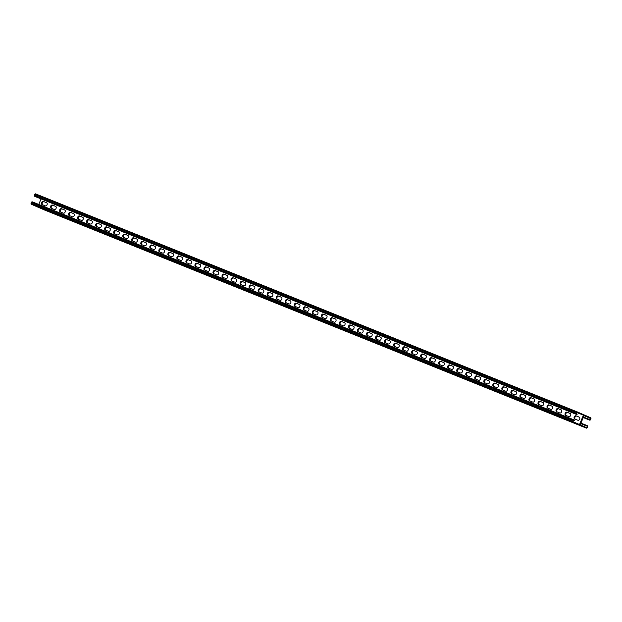 <?xml version="1.0" encoding="UTF-8"?>
<svg xmlns="http://www.w3.org/2000/svg" width="622" height="622" viewBox="0 0 622 622"><rect width="100%" height="100%" fill="white"/><g stroke="black" fill="none" stroke-linecap="round" stroke-linejoin="round"><path stroke-width="0.93" d="M583.249 417.556L589.687 420.145A0.824 0.575 -68.1 0 1 589.687 420.145A0.824 0.575 -68.1 0 0 590.527 419.617L590.9 418.738A0.824 0.575 -68.1 0 0 590.69 417.751L584.486 415.053A0.824 0.575 -68.1 0 1 584.501 415.061A0.824 0.575 -68.1 0 0 583.654 415.589L579.961 424.429L583.654 415.589A0.824 0.575 111.9 0 0 583.444 414.602L577.263 411.912A0.824 0.575 111.9 0 0 576.415 412.44L576.042 413.327A0.824 0.575 111.9 0 0 576.26 414.314L576.967 414.617L577.177 414.112L576.291 413.731L576.874 412.339L583.413 415.185L579.502 424.531L572.963 421.685L573.546 420.301L574.425 420.682L573.538 420.324M38.432 207.313A0.824 0.575 111.9 0 0 38.556 207.398L580.171 425.417A0.824 0.575 111.9 0 1 579.961 424.429A0.824 0.575 -68.1 0 1 579.121 424.958L572.932 422.268A0.824 0.575 -68.1 0 1 572.714 421.281L573.087 420.394A0.824 0.575 -68.1 0 1 573.935 419.866L574.642 420.177L574.425 420.682M576.019 415.823L579.183 417.098A1.711 1.213 113.5 0 1 579.206 417.105A1.711 1.213 113.5 0 1 579.642 419.142A1.711 1.213 113.5 0 1 577.861 420.254L574.705 418.979A1.711 1.213 113.5 0 1 574.681 418.971A1.711 1.213 113.5 0 1 574.238 416.934A1.711 1.213 113.5 0 1 576.019 415.823L576.376 415.978A1.711 1.213 -66.5 0 0 574.627 417.012A1.711 1.213 -66.5 0 0 574.93 419.072A1.711 1.213 113.5 0 1 574.627 417.012A1.711 1.213 113.5 0 1 576.376 415.978L576.726 416.134A1.711 1.213 -66.5 0 0 574.992 417.129A1.711 1.213 -66.5 0 0 575.241 419.197M566.992 412.192L570.156 413.459A1.711 1.213 113.5 0 1 570.18 413.467A1.711 1.213 113.5 0 1 570.615 415.512A1.711 1.213 113.5 0 1 568.835 416.616L565.678 415.348A1.711 1.213 113.5 0 1 565.655 415.341A1.711 1.213 113.5 0 1 565.211 413.296A1.711 1.213 113.5 0 1 566.992 412.192L567.35 412.347A1.711 1.213 -66.5 0 0 565.6 413.381A1.711 1.213 -66.5 0 0 565.903 415.442A1.711 1.213 113.5 0 1 565.6 413.381A1.711 1.213 113.5 0 1 567.35 412.347L567.699 412.495A1.711 1.213 -66.5 0 0 565.966 413.498A1.711 1.213 -66.5 0 0 566.214 415.566M323.269 314.079L326.426 315.354A1.711 1.213 113.5 0 1 326.449 315.362A1.711 1.213 113.5 0 1 326.892 317.399A1.711 1.213 113.5 0 1 325.104 318.511L321.947 317.243A1.711 1.213 113.5 0 1 321.924 317.228A1.711 1.213 113.5 0 1 321.488 315.191A1.711 1.213 113.5 0 1 323.269 314.079L323.619 314.234A1.711 1.213 -66.5 0 0 321.869 315.276A1.711 1.213 -66.5 0 0 322.18 317.337A1.711 1.213 113.5 0 1 321.869 315.276A1.711 1.213 113.5 0 1 323.619 314.234L323.976 314.39A1.711 1.213 -66.5 0 0 322.243 315.393A1.711 1.213 -66.5 0 0 322.484 317.453M314.242 310.448L317.399 311.723A1.711 1.213 113.5 0 1 317.422 311.731A1.711 1.213 113.5 0 1 317.865 313.768A1.711 1.213 113.5 0 1 316.077 314.88L312.92 313.605A1.711 1.213 113.5 0 1 312.897 313.597A1.711 1.213 113.5 0 1 312.462 311.56A1.711 1.213 113.5 0 1 314.242 310.448L314.592 310.603A1.711 1.213 -66.5 0 0 312.843 311.638A1.711 1.213 -66.5 0 0 313.154 313.698A1.711 1.213 113.5 0 1 312.843 311.638A1.711 1.213 113.5 0 1 314.592 310.603L314.95 310.759A1.711 1.213 -66.5 0 0 313.216 311.754A1.711 1.213 -66.5 0 0 313.457 313.822M332.296 317.718L335.452 318.985A1.711 1.213 113.5 0 1 335.476 319A1.711 1.213 113.5 0 1 335.919 321.038A1.711 1.213 113.5 0 1 334.131 322.142L330.974 320.874A1.711 1.213 113.5 0 1 330.951 320.866A1.711 1.213 113.5 0 1 330.515 318.822A1.711 1.213 113.5 0 1 332.296 317.718L332.646 317.873A1.711 1.213 -66.5 0 0 330.896 318.907A1.711 1.213 -66.5 0 0 331.207 320.968A1.711 1.213 113.5 0 1 330.896 318.907A1.711 1.213 113.5 0 1 332.646 317.873L333.003 318.021A1.711 1.213 -66.5 0 0 331.269 319.024A1.711 1.213 -66.5 0 0 331.51 321.092M341.322 321.349L344.479 322.624A1.711 1.213 113.5 0 1 344.502 322.631A1.711 1.213 113.5 0 1 344.946 324.668A1.711 1.213 113.5 0 1 343.157 325.78L340.001 324.505A1.711 1.213 113.5 0 1 339.977 324.497A1.711 1.213 113.5 0 1 339.542 322.46A1.711 1.213 113.5 0 1 341.322 321.349L341.672 321.504A1.711 1.213 -66.5 0 0 339.923 322.538A1.711 1.213 -66.5 0 0 340.234 324.598A1.711 1.213 113.5 0 1 339.923 322.538A1.711 1.213 113.5 0 1 341.672 321.504L342.03 321.66A1.711 1.213 -66.5 0 0 340.296 322.662A1.711 1.213 -66.5 0 0 340.537 324.723M350.349 324.979L353.506 326.255A1.711 1.213 113.5 0 1 353.529 326.262A1.711 1.213 113.5 0 1 353.972 328.299A1.711 1.213 113.5 0 1 352.184 329.411L349.028 328.144A1.711 1.213 113.5 0 1 349.004 328.128A1.711 1.213 113.5 0 1 348.569 326.091A1.711 1.213 113.5 0 1 350.349 324.979L350.699 325.135A1.711 1.213 -66.5 0 0 348.95 326.177A1.711 1.213 -66.5 0 0 349.261 328.237A1.711 1.213 113.5 0 1 348.95 326.177A1.711 1.213 113.5 0 1 350.699 325.135L351.057 325.29A1.711 1.213 -66.5 0 0 349.323 326.293A1.711 1.213 -66.5 0 0 349.564 328.354M359.376 328.618L362.533 329.885A1.711 1.213 113.5 0 1 362.556 329.901A1.711 1.213 113.5 0 1 362.999 331.938A1.711 1.213 113.5 0 1 361.211 333.042L358.054 331.775A1.711 1.213 113.5 0 1 358.031 331.767A1.711 1.213 113.5 0 1 357.596 329.722A1.711 1.213 113.5 0 1 359.376 328.618L359.726 328.774A1.711 1.213 -66.5 0 0 357.977 329.808A1.711 1.213 -66.5 0 0 358.288 331.868A1.711 1.213 113.5 0 1 357.977 329.808A1.711 1.213 113.5 0 1 359.726 328.774L360.084 328.921A1.711 1.213 -66.5 0 0 358.35 329.924A1.711 1.213 -66.5 0 0 358.591 331.993M368.403 332.249L371.559 333.524A1.711 1.213 113.5 0 1 371.583 333.532A1.711 1.213 113.5 0 1 372.026 335.569A1.711 1.213 113.5 0 1 370.238 336.681L367.081 335.406A1.711 1.213 113.5 0 1 367.058 335.398A1.711 1.213 113.5 0 1 366.622 333.361A1.711 1.213 113.5 0 1 368.403 332.249L368.753 332.405A1.711 1.213 -66.5 0 0 367.003 333.439A1.711 1.213 -66.5 0 0 367.314 335.499A1.711 1.213 113.5 0 1 367.003 333.439A1.711 1.213 113.5 0 1 368.753 332.405L369.11 332.56A1.711 1.213 -66.5 0 0 367.377 333.563A1.711 1.213 -66.5 0 0 367.618 335.623M377.43 335.888L380.586 337.155A1.711 1.213 113.5 0 1 380.61 337.163A1.711 1.213 113.5 0 1 381.053 339.208A1.711 1.213 113.5 0 1 379.264 340.312L376.108 339.044A1.711 1.213 113.5 0 1 376.085 339.029A1.711 1.213 113.5 0 1 375.649 336.992A1.711 1.213 113.5 0 1 377.43 335.888L377.779 336.035A1.711 1.213 -66.5 0 0 376.03 337.077A1.711 1.213 -66.5 0 0 376.341 339.138A1.711 1.213 113.5 0 1 376.03 337.077A1.711 1.213 113.5 0 1 377.779 336.035L378.137 336.191A1.711 1.213 -66.5 0 0 376.403 337.194A1.711 1.213 -66.5 0 0 376.644 339.254M386.456 339.519L389.613 340.786A1.711 1.213 113.5 0 1 389.636 340.802A1.711 1.213 113.5 0 1 390.08 342.839A1.711 1.213 113.5 0 1 388.291 343.943L385.135 342.675A1.711 1.213 113.5 0 1 385.111 342.668A1.711 1.213 113.5 0 1 384.676 340.631A1.711 1.213 113.5 0 1 386.456 339.519L386.806 339.674A1.711 1.213 -66.5 0 0 385.057 340.708A1.711 1.213 -66.5 0 0 385.368 342.769A1.711 1.213 113.5 0 1 385.057 340.708A1.711 1.213 113.5 0 1 386.806 339.674L387.164 339.822A1.711 1.213 -66.5 0 0 385.43 340.825A1.711 1.213 -66.5 0 0 385.671 342.893M395.483 343.15L398.64 344.425A1.711 1.213 113.5 0 1 398.663 344.433A1.711 1.213 113.5 0 1 399.106 346.47A1.711 1.213 113.5 0 1 397.318 347.581L394.161 346.306A1.711 1.213 113.5 0 1 394.138 346.298A1.711 1.213 113.5 0 1 393.703 344.261A1.711 1.213 113.5 0 1 395.483 343.15L395.833 343.305A1.711 1.213 -66.5 0 0 394.084 344.339A1.711 1.213 -66.5 0 0 394.395 346.4A1.711 1.213 113.5 0 1 394.084 344.339A1.711 1.213 113.5 0 1 395.833 343.305L396.191 343.461A1.711 1.213 -66.5 0 0 394.457 344.464A1.711 1.213 -66.5 0 0 394.698 346.524M404.51 346.788L407.667 348.056A1.711 1.213 113.5 0 1 407.69 348.063A1.711 1.213 113.5 0 1 408.133 350.108A1.711 1.213 113.5 0 1 406.353 351.212L403.188 349.945A1.711 1.213 113.5 0 1 403.165 349.929A1.711 1.213 113.5 0 1 402.729 347.892A1.711 1.213 113.5 0 1 404.51 346.788L404.86 346.936A1.711 1.213 -66.5 0 0 403.11 347.978A1.711 1.213 -66.5 0 0 403.421 350.038A1.711 1.213 113.5 0 1 403.11 347.978A1.711 1.213 113.5 0 1 404.86 346.936L405.217 347.092A1.711 1.213 -66.5 0 0 403.484 348.095A1.711 1.213 -66.5 0 0 403.725 350.155M413.537 350.419L416.693 351.687A1.711 1.213 113.5 0 1 416.717 351.702A1.711 1.213 113.5 0 1 417.16 353.739A1.711 1.213 113.5 0 1 415.379 354.851L412.215 353.576A1.711 1.213 113.5 0 1 412.192 353.568A1.711 1.213 113.5 0 1 411.756 351.531A1.711 1.213 113.5 0 1 413.537 350.419L413.887 350.575A1.711 1.213 -66.5 0 0 412.137 351.609A1.711 1.213 -66.5 0 0 412.448 353.669A1.711 1.213 113.5 0 1 412.137 351.609A1.711 1.213 113.5 0 1 413.887 350.575L414.244 350.722A1.711 1.213 -66.5 0 0 412.51 351.725A1.711 1.213 -66.5 0 0 412.751 353.794M422.563 354.05L425.72 355.325A1.711 1.213 113.5 0 1 425.743 355.333A1.711 1.213 113.5 0 1 426.187 357.37A1.711 1.213 113.5 0 1 424.406 358.482L421.242 357.207A1.711 1.213 113.5 0 1 421.218 357.199A1.711 1.213 113.5 0 1 420.783 355.162A1.711 1.213 113.5 0 1 422.563 354.05L422.921 354.206A1.711 1.213 -66.5 0 0 421.164 355.24A1.711 1.213 -66.5 0 0 421.475 357.3A1.711 1.213 113.5 0 1 421.164 355.24A1.711 1.213 113.5 0 1 422.921 354.206L423.271 354.361A1.711 1.213 -66.5 0 0 421.537 355.364A1.711 1.213 -66.5 0 0 421.778 357.425M431.59 357.689L434.747 358.956A1.711 1.213 113.5 0 1 434.77 358.964A1.711 1.213 113.5 0 1 435.213 361.009A1.711 1.213 113.5 0 1 433.433 362.113L430.268 360.846A1.711 1.213 113.5 0 1 430.245 360.83A1.711 1.213 113.5 0 1 429.81 358.793A1.711 1.213 113.5 0 1 431.59 357.689L431.948 357.837A1.711 1.213 -66.5 0 0 430.191 358.878A1.711 1.213 -66.5 0 0 430.502 360.939A1.711 1.213 113.5 0 1 430.191 358.878A1.711 1.213 113.5 0 1 431.948 357.837L432.298 357.992A1.711 1.213 -66.5 0 0 430.564 358.995A1.711 1.213 -66.5 0 0 430.805 361.063M440.617 361.32L443.774 362.595A1.711 1.213 113.5 0 1 443.797 362.603A1.711 1.213 113.5 0 1 444.24 364.64A1.711 1.213 113.5 0 1 442.46 365.752L439.295 364.476A1.711 1.213 113.5 0 1 439.272 364.469A1.711 1.213 113.5 0 1 438.837 362.432A1.711 1.213 113.5 0 1 440.617 361.32L440.975 361.475A1.711 1.213 -66.5 0 0 439.218 362.509A1.711 1.213 -66.5 0 0 439.529 364.57A1.711 1.213 113.5 0 1 439.218 362.509A1.711 1.213 113.5 0 1 440.975 361.475L441.325 361.623A1.711 1.213 -66.5 0 0 439.591 362.626A1.711 1.213 -66.5 0 0 439.832 364.694M449.644 364.951L452.8 366.226A1.711 1.213 113.5 0 1 452.824 366.234A1.711 1.213 113.5 0 1 453.267 368.271A1.711 1.213 113.5 0 1 451.486 369.382L448.322 368.107A1.711 1.213 113.5 0 1 448.299 368.1A1.711 1.213 113.5 0 1 447.863 366.063A1.711 1.213 113.5 0 1 449.644 364.951L450.001 365.106A1.711 1.213 -66.5 0 0 448.244 366.14A1.711 1.213 -66.5 0 0 448.555 368.201A1.711 1.213 113.5 0 1 448.244 366.14A1.711 1.213 113.5 0 1 450.001 365.106L450.351 365.262A1.711 1.213 -66.5 0 0 448.618 366.265A1.711 1.213 -66.5 0 0 448.866 368.325M458.671 368.589L461.827 369.857A1.711 1.213 113.5 0 1 461.851 369.865A1.711 1.213 113.5 0 1 462.294 371.909A1.711 1.213 113.5 0 1 460.513 373.013L457.349 371.746A1.711 1.213 113.5 0 1 457.326 371.738A1.711 1.213 113.5 0 1 456.89 369.693A1.711 1.213 113.5 0 1 458.671 368.589L459.028 368.737A1.711 1.213 -66.5 0 0 457.271 369.779A1.711 1.213 -66.5 0 0 457.582 371.839A1.711 1.213 113.5 0 1 457.271 369.779A1.711 1.213 113.5 0 1 459.028 368.737L459.378 368.893A1.711 1.213 -66.5 0 0 457.644 369.896A1.711 1.213 -66.5 0 0 457.893 371.964M467.697 372.22L470.862 373.495A1.711 1.213 113.5 0 1 470.877 373.503A1.711 1.213 113.5 0 1 471.321 375.54A1.711 1.213 113.5 0 1 469.54 376.652L466.376 375.377A1.711 1.213 113.5 0 1 466.36 375.369A1.711 1.213 113.5 0 1 465.917 373.332A1.711 1.213 113.5 0 1 467.697 372.22L468.055 372.376A1.711 1.213 -66.5 0 0 466.298 373.41A1.711 1.213 -66.5 0 0 466.609 375.47A1.711 1.213 113.5 0 1 466.298 373.41A1.711 1.213 113.5 0 1 468.055 372.376L468.405 372.524A1.711 1.213 -66.5 0 0 466.671 373.527A1.711 1.213 -66.5 0 0 466.92 375.595M476.724 375.851L479.889 377.126A1.711 1.213 113.5 0 1 479.904 377.134A1.711 1.213 113.5 0 1 480.347 379.171A1.711 1.213 113.5 0 1 478.567 380.283L475.402 379.008A1.711 1.213 113.5 0 1 475.387 379A1.711 1.213 113.5 0 1 474.944 376.963A1.711 1.213 113.5 0 1 476.724 375.851L477.082 376.007A1.711 1.213 -66.5 0 0 475.325 377.049A1.711 1.213 -66.5 0 0 475.636 379.101A1.711 1.213 113.5 0 1 475.325 377.049A1.711 1.213 113.5 0 1 477.082 376.007L477.432 376.162A1.711 1.213 -66.5 0 0 475.698 377.165A1.711 1.213 -66.5 0 0 475.947 379.226M485.751 379.49L488.915 380.757A1.711 1.213 113.5 0 1 488.931 380.765A1.711 1.213 113.5 0 1 489.374 382.81A1.711 1.213 113.5 0 1 487.594 383.914L484.429 382.647A1.711 1.213 113.5 0 1 484.414 382.639A1.711 1.213 113.5 0 1 483.97 380.594A1.711 1.213 113.5 0 1 485.751 379.49L486.109 379.638A1.711 1.213 -66.5 0 0 484.359 380.68A1.711 1.213 -66.5 0 0 484.662 382.74A1.711 1.213 113.5 0 1 484.359 380.68A1.711 1.213 113.5 0 1 486.109 379.638L486.458 379.793A1.711 1.213 -66.5 0 0 484.725 380.796A1.711 1.213 -66.5 0 0 484.973 382.864M494.778 383.121L497.942 384.396A1.711 1.213 113.5 0 1 497.958 384.404A1.711 1.213 113.5 0 1 498.401 386.441A1.711 1.213 113.5 0 1 496.62 387.553L493.456 386.278A1.711 1.213 113.5 0 1 493.44 386.27A1.711 1.213 113.5 0 1 492.997 384.233A1.711 1.213 113.5 0 1 494.778 383.121L495.135 383.276A1.711 1.213 -66.5 0 0 493.386 384.31A1.711 1.213 -66.5 0 0 493.689 386.371A1.711 1.213 113.5 0 1 493.386 384.31A1.711 1.213 113.5 0 1 495.135 383.276L495.485 383.424A1.711 1.213 -66.5 0 0 493.751 384.427A1.711 1.213 -66.5 0 0 494 386.495M503.804 386.752L506.969 388.027A1.711 1.213 113.5 0 1 506.984 388.035A1.711 1.213 113.5 0 1 507.428 390.072A1.711 1.213 113.5 0 1 505.647 391.184L502.483 389.908A1.711 1.213 113.5 0 1 502.467 389.901A1.711 1.213 113.5 0 1 502.024 387.864A1.711 1.213 113.5 0 1 503.804 386.752L504.162 386.907A1.711 1.213 -66.5 0 0 502.413 387.949A1.711 1.213 -66.5 0 0 502.716 390.002A1.711 1.213 113.5 0 1 502.413 387.949A1.711 1.213 113.5 0 1 504.162 386.907L504.512 387.063A1.711 1.213 -66.5 0 0 502.778 388.066A1.711 1.213 -66.5 0 0 503.027 390.126M512.831 390.391L515.996 391.658A1.711 1.213 113.5 0 1 516.011 391.666A1.711 1.213 113.5 0 1 516.454 393.71A1.711 1.213 113.5 0 1 514.674 394.815L511.509 393.547A1.711 1.213 113.5 0 1 511.494 393.539A1.711 1.213 113.5 0 1 511.051 391.495A1.711 1.213 113.5 0 1 512.831 390.391L513.189 390.538A1.711 1.213 -66.5 0 0 511.439 391.58A1.711 1.213 -66.5 0 0 511.743 393.64A1.711 1.213 113.5 0 1 511.439 391.58A1.711 1.213 113.5 0 1 513.189 390.538L513.539 390.694A1.711 1.213 -66.5 0 0 511.805 391.697A1.711 1.213 -66.5 0 0 512.054 393.765M521.858 394.021L525.022 395.297A1.711 1.213 113.5 0 1 525.038 395.304A1.711 1.213 113.5 0 1 525.481 397.341A1.711 1.213 113.5 0 1 523.701 398.453L520.536 397.178A1.711 1.213 113.5 0 1 520.521 397.17A1.711 1.213 113.5 0 1 520.078 395.133A1.711 1.213 113.5 0 1 521.858 394.021L522.216 394.177A1.711 1.213 -66.5 0 0 520.466 395.211A1.711 1.213 -66.5 0 0 520.769 397.271A1.711 1.213 113.5 0 1 520.466 395.211A1.711 1.213 113.5 0 1 522.216 394.177L522.566 394.332A1.711 1.213 -66.5 0 0 520.832 395.328A1.711 1.213 -66.5 0 0 521.081 397.396M530.885 397.652L534.049 398.927A1.711 1.213 113.5 0 1 534.065 398.935A1.711 1.213 113.5 0 1 534.508 400.972A1.711 1.213 113.5 0 1 532.727 402.084L529.563 400.809A1.711 1.213 113.5 0 1 529.547 400.801A1.711 1.213 113.5 0 1 529.104 398.764A1.711 1.213 113.5 0 1 530.885 397.652L531.242 397.808A1.711 1.213 -66.5 0 0 529.493 398.85A1.711 1.213 -66.5 0 0 529.796 400.902A1.711 1.213 113.5 0 1 529.493 398.85A1.711 1.213 113.5 0 1 531.242 397.808L531.592 397.963A1.711 1.213 -66.5 0 0 529.858 398.966A1.711 1.213 -66.5 0 0 530.107 401.027M539.912 401.291L543.076 402.558A1.711 1.213 113.5 0 1 543.092 402.566A1.711 1.213 113.5 0 1 543.535 404.611A1.711 1.213 113.5 0 1 541.754 405.715L538.59 404.448A1.711 1.213 113.5 0 1 538.574 404.44A1.711 1.213 113.5 0 1 538.131 402.395A1.711 1.213 113.5 0 1 539.912 401.291L540.269 401.439A1.711 1.213 -66.5 0 0 538.52 402.481A1.711 1.213 -66.5 0 0 538.823 404.541A1.711 1.213 113.5 0 1 538.52 402.481A1.711 1.213 113.5 0 1 540.269 401.439L540.619 401.594A1.711 1.213 -66.5 0 0 538.885 402.597A1.711 1.213 -66.5 0 0 539.134 404.665M548.938 404.922L552.103 406.197A1.711 1.213 113.5 0 1 552.118 406.205A1.711 1.213 113.5 0 1 552.561 408.242A1.711 1.213 113.5 0 1 550.781 409.354L547.617 408.079A1.711 1.213 113.5 0 1 547.601 408.071A1.711 1.213 113.5 0 1 547.158 406.034A1.711 1.213 113.5 0 1 548.938 404.922L549.296 405.077A1.711 1.213 -66.5 0 0 547.547 406.112A1.711 1.213 -66.5 0 0 547.85 408.172A1.711 1.213 113.5 0 1 547.547 406.112A1.711 1.213 113.5 0 1 549.296 405.077L549.646 405.233A1.711 1.213 -66.5 0 0 547.912 406.228A1.711 1.213 -66.5 0 0 548.161 408.296M557.965 408.553L561.13 409.828A1.711 1.213 113.5 0 1 561.153 409.836A1.711 1.213 113.5 0 1 561.588 411.873A1.711 1.213 113.5 0 1 559.808 412.985L556.651 411.71A1.711 1.213 113.5 0 1 556.628 411.702A1.711 1.213 113.5 0 1 556.185 409.665A1.711 1.213 113.5 0 1 557.965 408.553L558.323 408.708A1.711 1.213 -66.5 0 0 556.573 409.75A1.711 1.213 -66.5 0 0 556.877 411.803A1.711 1.213 113.5 0 1 556.573 409.75A1.711 1.213 113.5 0 1 558.323 408.708L558.673 408.864A1.711 1.213 -66.5 0 0 556.939 409.867A1.711 1.213 -66.5 0 0 557.188 411.927M583.413 415.185L576.796 412.518M41.068 198.9L38.751 204.444M46.596 202.71L43.431 201.442A1.711 1.213 -66.5 0 0 41.651 202.547A1.711 1.213 -66.5 0 0 42.094 204.591L45.274 205.866A1.711 1.213 -66.5 0 0 47.054 204.762A1.711 1.213 -66.5 0 0 46.611 202.725A1.711 1.213 -66.5 0 0 46.596 202.71L46.634 202.733M55.622 206.348L52.458 205.073A1.711 1.213 -66.5 0 0 50.677 206.185A1.711 1.213 -66.5 0 0 51.121 208.222L54.301 209.505A1.711 1.213 -66.5 0 0 56.081 208.393A1.711 1.213 -66.5 0 0 55.638 206.356A1.711 1.213 -66.5 0 0 55.622 206.348L55.661 206.364M299.345 304.453L296.189 303.178A1.711 1.213 -66.5 0 0 294.408 304.29A1.711 1.213 -66.5 0 0 294.844 306.327A1.711 1.213 -66.5 0 0 294.867 306.335L298.024 307.61A1.711 1.213 -66.5 0 0 299.812 306.498A1.711 1.213 -66.5 0 0 299.369 304.461A1.711 1.213 -66.5 0 0 299.345 304.453L299.392 304.469M308.372 308.084L305.215 306.817A1.711 1.213 -66.5 0 0 303.435 307.921A1.711 1.213 -66.5 0 0 303.87 309.966A1.711 1.213 -66.5 0 0 303.894 309.974L307.05 311.241A1.711 1.213 -66.5 0 0 308.839 310.137A1.711 1.213 -66.5 0 0 308.395 308.1A1.711 1.213 -66.5 0 0 308.372 308.084L308.419 308.108M290.318 300.823L287.162 299.547A1.711 1.213 -66.5 0 0 285.381 300.659A1.711 1.213 -66.5 0 0 285.817 302.696A1.711 1.213 -66.5 0 0 285.84 302.704L288.997 303.979A1.711 1.213 -66.5 0 0 290.777 302.867A1.711 1.213 -66.5 0 0 290.342 300.83A1.711 1.213 -66.5 0 0 290.318 300.823L290.365 300.838M281.292 297.184L278.135 295.916A1.711 1.213 -66.5 0 0 276.355 297.021A1.711 1.213 -66.5 0 0 276.79 299.065A1.711 1.213 -66.5 0 0 276.813 299.073L279.97 300.34A1.711 1.213 -66.5 0 0 281.75 299.236A1.711 1.213 -66.5 0 0 281.315 297.192A1.711 1.213 -66.5 0 0 281.292 297.184L281.338 297.207M272.265 293.553L269.108 292.278A1.711 1.213 -66.5 0 0 267.32 293.39A1.711 1.213 -66.5 0 0 267.763 295.427A1.711 1.213 -66.5 0 0 267.787 295.434L270.943 296.71A1.711 1.213 -66.5 0 0 272.724 295.598A1.711 1.213 -66.5 0 0 272.288 293.561A1.711 1.213 -66.5 0 0 272.265 293.553L272.312 293.568M263.238 289.922L260.082 288.647A1.711 1.213 -66.5 0 0 258.293 289.759A1.711 1.213 -66.5 0 0 258.736 291.796L261.916 293.079A1.711 1.213 -66.5 0 0 263.697 291.967A1.711 1.213 -66.5 0 0 263.262 289.93A1.711 1.213 -66.5 0 0 263.238 289.922L263.285 289.938M254.211 286.283L251.055 285.016A1.711 1.213 -66.5 0 0 249.267 286.12A1.711 1.213 -66.5 0 0 249.71 288.165A1.711 1.213 -66.5 0 0 249.733 288.173L252.89 289.44A1.711 1.213 -66.5 0 0 254.67 288.336A1.711 1.213 -66.5 0 0 254.235 286.291A1.711 1.213 -66.5 0 0 254.211 286.283L254.258 286.307M245.185 282.652L242.028 281.377A1.711 1.213 -66.5 0 0 240.24 282.489A1.711 1.213 -66.5 0 0 240.683 284.526A1.711 1.213 -66.5 0 0 240.706 284.534L243.863 285.809A1.711 1.213 -66.5 0 0 245.643 284.697A1.711 1.213 -66.5 0 0 245.208 282.66A1.711 1.213 -66.5 0 0 245.185 282.652L245.231 282.668M236.158 279.021L233.001 277.746A1.711 1.213 -66.5 0 0 231.213 278.858A1.711 1.213 -66.5 0 0 231.656 280.895A1.711 1.213 -66.5 0 0 231.679 280.903L234.836 282.178A1.711 1.213 -66.5 0 0 236.617 281.066A1.711 1.213 -66.5 0 0 236.181 279.029A1.711 1.213 -66.5 0 0 236.158 279.021L236.204 279.037M227.131 275.383L223.974 274.115A1.711 1.213 -66.5 0 0 222.186 275.219A1.711 1.213 -66.5 0 0 222.629 277.264L225.809 278.539A1.711 1.213 -66.5 0 0 227.59 277.435A1.711 1.213 -66.5 0 0 227.154 275.39A1.711 1.213 -66.5 0 0 227.131 275.383L227.178 275.406M218.104 271.752L214.948 270.477A1.711 1.213 -66.5 0 0 213.159 271.589A1.711 1.213 -66.5 0 0 213.603 273.626L216.783 274.908A1.711 1.213 -66.5 0 0 218.563 273.797A1.711 1.213 -66.5 0 0 218.128 271.76A1.711 1.213 -66.5 0 0 218.104 271.752L218.151 271.767M209.078 268.121L205.921 266.846A1.711 1.213 -66.5 0 0 204.133 267.958A1.711 1.213 -66.5 0 0 204.576 269.995A1.711 1.213 -66.5 0 0 204.599 270.002L207.756 271.278A1.711 1.213 -66.5 0 0 209.536 270.166A1.711 1.213 -66.5 0 0 209.101 268.129A1.711 1.213 -66.5 0 0 209.078 268.121L209.116 268.136M200.051 264.482L196.894 263.215A1.711 1.213 -66.5 0 0 195.106 264.319A1.711 1.213 -66.5 0 0 195.549 266.364A1.711 1.213 -66.5 0 0 195.572 266.372L198.729 267.639A1.711 1.213 -66.5 0 0 200.509 266.535A1.711 1.213 -66.5 0 0 200.074 264.49A1.711 1.213 -66.5 0 0 200.051 264.482L200.09 264.505M191.024 260.851L187.867 259.576A1.711 1.213 -66.5 0 0 186.079 260.688A1.711 1.213 -66.5 0 0 186.522 262.725A1.711 1.213 -66.5 0 0 186.546 262.733L189.702 264.008A1.711 1.213 -66.5 0 0 191.483 262.896A1.711 1.213 -66.5 0 0 191.047 260.859A1.711 1.213 -66.5 0 0 191.024 260.851L191.063 260.867M181.997 257.22L178.841 255.945A1.711 1.213 -66.5 0 0 177.052 257.057A1.711 1.213 -66.5 0 0 177.495 259.094L180.675 260.377A1.711 1.213 -66.5 0 0 182.456 259.265A1.711 1.213 -66.5 0 0 182.021 257.228A1.711 1.213 -66.5 0 0 181.997 257.22L182.036 257.236M172.97 253.582L169.806 252.314A1.711 1.213 -66.5 0 0 168.026 253.418A1.711 1.213 -66.5 0 0 168.469 255.455A1.711 1.213 -66.5 0 0 168.492 255.471L171.649 256.738A1.711 1.213 -66.5 0 0 173.429 255.634A1.711 1.213 -66.5 0 0 172.994 253.589A1.711 1.213 -66.5 0 0 172.97 253.582L173.009 253.605M163.944 249.951L160.779 248.676A1.711 1.213 -66.5 0 0 158.999 249.787A1.711 1.213 -66.5 0 0 159.442 251.824A1.711 1.213 -66.5 0 0 159.465 251.832L162.622 253.107A1.711 1.213 -66.5 0 0 164.402 251.996A1.711 1.213 -66.5 0 0 163.967 249.958A1.711 1.213 -66.5 0 0 163.944 249.951L163.983 249.966M154.917 246.312L151.752 245.045A1.711 1.213 -66.5 0 0 149.972 246.156A1.711 1.213 -66.5 0 0 150.415 248.194A1.711 1.213 -66.5 0 0 150.438 248.201L153.595 249.476A1.711 1.213 -66.5 0 0 155.376 248.365A1.711 1.213 -66.5 0 0 154.94 246.328A1.711 1.213 -66.5 0 0 154.917 246.312L154.956 246.335M145.89 242.681L142.726 241.414A1.711 1.213 -66.5 0 0 140.945 242.518A1.711 1.213 -66.5 0 0 141.388 244.555A1.711 1.213 -66.5 0 0 141.412 244.57L144.568 245.838A1.711 1.213 -66.5 0 0 146.349 244.734A1.711 1.213 -66.5 0 0 145.913 242.689A1.711 1.213 -66.5 0 0 145.89 242.681L145.929 242.704M136.863 239.05L133.699 237.775A1.711 1.213 -66.5 0 0 131.918 238.887A1.711 1.213 -66.5 0 0 132.362 240.924A1.711 1.213 -66.5 0 0 132.385 240.932L135.542 242.207A1.711 1.213 -66.5 0 0 137.322 241.095A1.711 1.213 -66.5 0 0 136.887 239.058A1.711 1.213 -66.5 0 0 136.863 239.05L136.902 239.066M127.837 235.411L124.672 234.144A1.711 1.213 -66.5 0 0 122.892 235.256A1.711 1.213 -66.5 0 0 123.335 237.293L126.515 238.576A1.711 1.213 -66.5 0 0 128.295 237.464A1.711 1.213 -66.5 0 0 127.86 235.427A1.711 1.213 -66.5 0 0 127.837 235.411L127.875 235.435M118.81 231.781L115.645 230.513A1.711 1.213 -66.5 0 0 113.865 231.617A1.711 1.213 -66.5 0 0 114.308 233.654A1.711 1.213 -66.5 0 0 114.331 233.67L117.488 234.937A1.711 1.213 -66.5 0 0 119.269 233.833A1.711 1.213 -66.5 0 0 118.833 231.788A1.711 1.213 -66.5 0 0 118.81 231.781L118.849 231.804M109.783 228.15L106.619 226.875A1.711 1.213 -66.5 0 0 104.838 227.986A1.711 1.213 -66.5 0 0 105.281 230.023A1.711 1.213 -66.5 0 0 105.297 230.031L108.461 231.306A1.711 1.213 -66.5 0 0 110.242 230.194A1.711 1.213 -66.5 0 0 109.806 228.157A1.711 1.213 -66.5 0 0 109.783 228.15L109.822 228.165M100.756 224.511L97.592 223.244A1.711 1.213 -66.5 0 0 95.811 224.348A1.711 1.213 -66.5 0 0 96.254 226.392L99.434 227.668A1.711 1.213 -66.5 0 0 101.215 226.563A1.711 1.213 -66.5 0 0 100.772 224.526A1.711 1.213 -66.5 0 0 100.756 224.511L100.795 224.534M91.729 220.88L88.565 219.613A1.711 1.213 -66.5 0 0 86.785 220.717A1.711 1.213 -66.5 0 0 87.228 222.754L90.408 224.037A1.711 1.213 -66.5 0 0 92.188 222.925A1.711 1.213 -66.5 0 0 91.745 220.888A1.711 1.213 -66.5 0 0 91.729 220.88L91.768 220.896M82.703 217.249L79.538 215.974A1.711 1.213 -66.5 0 0 77.758 217.086A1.711 1.213 -66.5 0 0 78.201 219.123L81.381 220.406A1.711 1.213 -66.5 0 0 83.161 219.294A1.711 1.213 -66.5 0 0 82.718 217.257A1.711 1.213 -66.5 0 0 82.703 217.249L82.742 217.265M73.676 213.61L70.511 212.343A1.711 1.213 -66.5 0 0 68.731 213.447A1.711 1.213 -66.5 0 0 69.174 215.492A1.711 1.213 -66.5 0 0 69.19 215.5L72.354 216.767A1.711 1.213 -66.5 0 0 74.135 215.663A1.711 1.213 -66.5 0 0 73.691 213.626A1.711 1.213 -66.5 0 0 73.676 213.61L73.715 213.634M64.649 209.979L61.485 208.704A1.711 1.213 -66.5 0 0 59.704 209.816A1.711 1.213 -66.5 0 0 60.147 211.853A1.711 1.213 -66.5 0 0 60.163 211.869L63.327 213.136A1.711 1.213 -66.5 0 0 65.108 212.024A1.711 1.213 -66.5 0 0 64.665 209.987A1.711 1.213 -66.5 0 0 64.649 209.979L64.688 209.995M42.654 204.817A1.711 1.213 113.5 0 1 42.405 202.749A1.711 1.213 113.5 0 1 44.139 201.746L43.789 201.598A1.711 1.213 -66.5 0 0 42.039 202.632A1.711 1.213 -66.5 0 0 42.343 204.692A1.711 1.213 113.5 0 1 42.039 202.632A1.711 1.213 113.5 0 1 43.789 201.598L43.431 201.442M51.68 208.448A1.711 1.213 113.5 0 1 51.432 206.38A1.711 1.213 113.5 0 1 53.165 205.384L52.816 205.229A1.711 1.213 -66.5 0 0 51.066 206.263A1.711 1.213 -66.5 0 0 51.369 208.323A1.711 1.213 113.5 0 1 51.066 206.263A1.711 1.213 113.5 0 1 52.816 205.229L52.458 205.073M295.403 306.553A1.711 1.213 113.5 0 1 295.162 304.492A1.711 1.213 113.5 0 1 296.896 303.489L296.538 303.334A1.711 1.213 -66.5 0 0 294.789 304.376A1.711 1.213 -66.5 0 0 295.1 306.436A1.711 1.213 113.5 0 1 294.789 304.376A1.711 1.213 113.5 0 1 296.538 303.334L296.189 303.178M304.43 310.191A1.711 1.213 113.5 0 1 304.189 308.123A1.711 1.213 113.5 0 1 305.923 307.12L305.565 306.973A1.711 1.213 -66.5 0 0 303.816 308.007A1.711 1.213 -66.5 0 0 304.127 310.067A1.711 1.213 113.5 0 1 303.816 308.007A1.711 1.213 113.5 0 1 305.565 306.973L305.215 306.817M286.377 302.922A1.711 1.213 113.5 0 1 286.136 300.854A1.711 1.213 113.5 0 1 287.869 299.858L287.512 299.703A1.711 1.213 -66.5 0 0 285.762 300.737A1.711 1.213 -66.5 0 0 286.073 302.797A1.711 1.213 113.5 0 1 285.762 300.737A1.711 1.213 113.5 0 1 287.512 299.703L287.162 299.547M277.35 299.291A1.711 1.213 113.5 0 1 277.109 297.223A1.711 1.213 113.5 0 1 278.843 296.22L278.485 296.064A1.711 1.213 -66.5 0 0 276.736 297.106A1.711 1.213 -66.5 0 0 277.047 299.166A1.711 1.213 113.5 0 1 276.736 297.106A1.711 1.213 113.5 0 1 278.485 296.064L278.135 295.916M268.323 295.652A1.711 1.213 113.5 0 1 268.082 293.592A1.711 1.213 113.5 0 1 269.816 292.589L269.458 292.433A1.711 1.213 -66.5 0 0 267.709 293.475A1.711 1.213 -66.5 0 0 268.02 295.528A1.711 1.213 113.5 0 1 267.709 293.475A1.711 1.213 113.5 0 1 269.458 292.433L269.108 292.278M259.296 292.021A1.711 1.213 113.5 0 1 259.055 289.953A1.711 1.213 113.5 0 1 260.789 288.958L260.431 288.802A1.711 1.213 -66.5 0 0 258.682 289.836A1.711 1.213 -66.5 0 0 258.993 291.897A1.711 1.213 113.5 0 1 258.682 289.836A1.711 1.213 113.5 0 1 260.431 288.802L260.082 288.647M250.269 288.39A1.711 1.213 113.5 0 1 250.028 286.322A1.711 1.213 113.5 0 1 251.762 285.319L251.405 285.164A1.711 1.213 -66.5 0 0 249.655 286.206A1.711 1.213 -66.5 0 0 249.966 288.266A1.711 1.213 113.5 0 1 249.655 286.206A1.711 1.213 113.5 0 1 251.405 285.164L251.055 285.016M241.243 284.752A1.711 1.213 113.5 0 1 241.002 282.691A1.711 1.213 113.5 0 1 242.735 281.688L242.378 281.533A1.711 1.213 -66.5 0 0 240.628 282.575A1.711 1.213 -66.5 0 0 240.939 284.627A1.711 1.213 113.5 0 1 240.628 282.575A1.711 1.213 113.5 0 1 242.378 281.533L242.028 281.377M232.216 281.121A1.711 1.213 113.5 0 1 231.975 279.053A1.711 1.213 113.5 0 1 233.709 278.057L233.351 277.902A1.711 1.213 -66.5 0 0 231.602 278.936A1.711 1.213 -66.5 0 0 231.913 280.996A1.711 1.213 113.5 0 1 231.602 278.936A1.711 1.213 113.5 0 1 233.351 277.902L233.001 277.746M223.189 277.49A1.711 1.213 113.5 0 1 222.948 275.422A1.711 1.213 113.5 0 1 224.682 274.419L224.324 274.263A1.711 1.213 -66.5 0 0 222.575 275.305A1.711 1.213 -66.5 0 0 222.886 277.365A1.711 1.213 113.5 0 1 222.575 275.305A1.711 1.213 113.5 0 1 224.324 274.263L223.974 274.115M214.162 273.851A1.711 1.213 113.5 0 1 213.921 271.791A1.711 1.213 113.5 0 1 215.647 270.788L215.298 270.632A1.711 1.213 -66.5 0 0 213.548 271.674A1.711 1.213 -66.5 0 0 213.859 273.727A1.711 1.213 113.5 0 1 213.548 271.674A1.711 1.213 113.5 0 1 215.298 270.632L214.948 270.477M205.136 270.22A1.711 1.213 113.5 0 1 204.895 268.152A1.711 1.213 113.5 0 1 206.621 267.149L206.271 267.001A1.711 1.213 -66.5 0 0 204.521 268.035A1.711 1.213 -66.5 0 0 204.832 270.096A1.711 1.213 113.5 0 1 204.521 268.035A1.711 1.213 113.5 0 1 206.271 267.001L205.921 266.846M196.109 266.589A1.711 1.213 113.5 0 1 195.86 264.521A1.711 1.213 113.5 0 1 197.594 263.518L197.244 263.363A1.711 1.213 -66.5 0 0 195.495 264.404A1.711 1.213 -66.5 0 0 195.806 266.465A1.711 1.213 113.5 0 1 195.495 264.404A1.711 1.213 113.5 0 1 197.244 263.363L196.894 263.215M187.082 262.95A1.711 1.213 113.5 0 1 186.833 260.89A1.711 1.213 113.5 0 1 188.567 259.887L188.217 259.732A1.711 1.213 -66.5 0 0 186.468 260.766A1.711 1.213 -66.5 0 0 186.779 262.826A1.711 1.213 113.5 0 1 186.468 260.766A1.711 1.213 113.5 0 1 188.217 259.732L187.867 259.576M178.055 259.32A1.711 1.213 113.5 0 1 177.806 257.251A1.711 1.213 113.5 0 1 179.54 256.248L179.19 256.101A1.711 1.213 -66.5 0 0 177.441 257.135A1.711 1.213 -66.5 0 0 177.752 259.195A1.711 1.213 113.5 0 1 177.441 257.135A1.711 1.213 113.5 0 1 179.19 256.101L178.841 255.945M169.029 255.689A1.711 1.213 113.5 0 1 168.78 253.62A1.711 1.213 113.5 0 1 170.514 252.618L170.164 252.462A1.711 1.213 -66.5 0 0 168.414 253.504A1.711 1.213 -66.5 0 0 168.725 255.564A1.711 1.213 113.5 0 1 168.414 253.504A1.711 1.213 113.5 0 1 170.164 252.462L169.806 252.314M160.002 252.05A1.711 1.213 113.5 0 1 159.753 249.99A1.711 1.213 113.5 0 1 161.487 248.987L161.137 248.831A1.711 1.213 -66.5 0 0 159.387 249.865A1.711 1.213 -66.5 0 0 159.698 251.926A1.711 1.213 113.5 0 1 159.387 249.865A1.711 1.213 113.5 0 1 161.137 248.831L160.779 248.676M150.975 248.419A1.711 1.213 113.5 0 1 150.726 246.351A1.711 1.213 113.5 0 1 152.46 245.348L152.11 245.2A1.711 1.213 -66.5 0 0 150.361 246.234A1.711 1.213 -66.5 0 0 150.664 248.295A1.711 1.213 113.5 0 1 150.361 246.234A1.711 1.213 113.5 0 1 152.11 245.2L151.752 245.045M141.948 244.78A1.711 1.213 113.5 0 1 141.699 242.72A1.711 1.213 113.5 0 1 143.433 241.717L143.083 241.561A1.711 1.213 -66.5 0 0 141.334 242.603A1.711 1.213 -66.5 0 0 141.637 244.664A1.711 1.213 113.5 0 1 141.334 242.603A1.711 1.213 113.5 0 1 143.083 241.561L142.726 241.414M132.921 241.149A1.711 1.213 113.5 0 1 132.673 239.089A1.711 1.213 113.5 0 1 134.406 238.086L134.057 237.931A1.711 1.213 -66.5 0 0 132.307 238.965A1.711 1.213 -66.5 0 0 132.61 241.025A1.711 1.213 113.5 0 1 132.307 238.965A1.711 1.213 113.5 0 1 134.057 237.931L133.699 237.775M123.895 237.518A1.711 1.213 113.5 0 1 123.646 235.45A1.711 1.213 113.5 0 1 125.38 234.447L125.03 234.3A1.711 1.213 -66.5 0 0 123.28 235.334A1.711 1.213 -66.5 0 0 123.584 237.394A1.711 1.213 113.5 0 1 123.28 235.334A1.711 1.213 113.5 0 1 125.03 234.3L124.672 234.144M114.868 233.88A1.711 1.213 113.5 0 1 114.619 231.819A1.711 1.213 113.5 0 1 116.353 230.816L116.003 230.661A1.711 1.213 -66.5 0 0 114.254 231.703A1.711 1.213 -66.5 0 0 114.557 233.763A1.711 1.213 113.5 0 1 114.254 231.703A1.711 1.213 113.5 0 1 116.003 230.661L115.645 230.513M105.841 230.249A1.711 1.213 113.5 0 1 105.592 228.188A1.711 1.213 113.5 0 1 107.326 227.185L106.976 227.03A1.711 1.213 -66.5 0 0 105.227 228.064A1.711 1.213 -66.5 0 0 105.53 230.124A1.711 1.213 113.5 0 1 105.227 228.064A1.711 1.213 113.5 0 1 106.976 227.03L106.619 226.875M96.814 226.618A1.711 1.213 113.5 0 1 96.566 224.55A1.711 1.213 113.5 0 1 98.299 223.547L97.949 223.399A1.711 1.213 -66.5 0 0 96.2 224.433A1.711 1.213 -66.5 0 0 96.503 226.494A1.711 1.213 113.5 0 1 96.2 224.433A1.711 1.213 113.5 0 1 97.949 223.399L97.592 223.244M87.788 222.979A1.711 1.213 113.5 0 1 87.539 220.919A1.711 1.213 113.5 0 1 89.273 219.916L88.923 219.76A1.711 1.213 -66.5 0 0 87.173 220.802A1.711 1.213 -66.5 0 0 87.477 222.863A1.711 1.213 113.5 0 1 87.173 220.802A1.711 1.213 113.5 0 1 88.923 219.76L88.565 219.613M78.761 219.348A1.711 1.213 113.5 0 1 78.512 217.288A1.711 1.213 113.5 0 1 80.246 216.285L79.896 216.129A1.711 1.213 -66.5 0 0 78.147 217.164A1.711 1.213 -66.5 0 0 78.45 219.224A1.711 1.213 113.5 0 1 78.147 217.164A1.711 1.213 113.5 0 1 79.896 216.129L79.538 215.974M69.734 215.717A1.711 1.213 113.5 0 1 69.485 213.649A1.711 1.213 113.5 0 1 71.219 212.646L70.869 212.499A1.711 1.213 -66.5 0 0 69.12 213.533A1.711 1.213 -66.5 0 0 69.423 215.593A1.711 1.213 113.5 0 1 69.12 213.533A1.711 1.213 113.5 0 1 70.869 212.499L70.511 212.343M60.707 212.079A1.711 1.213 113.5 0 1 60.458 210.018A1.711 1.213 113.5 0 1 62.192 209.015L61.842 208.86A1.711 1.213 -66.5 0 0 60.093 209.902A1.711 1.213 -66.5 0 0 60.396 211.962A1.711 1.213 113.5 0 1 60.093 209.902A1.711 1.213 113.5 0 1 61.842 208.86L61.485 208.704M37.507 206.947L579.121 424.958A0.824 0.575 -68.1 0 1 579.113 424.958L37.499 206.939A0.824 0.575 -68.1 0 1 37.499 206.939L31.31 204.249A0.824 0.575 -68.1 0 1 31.1 203.262L31.473 202.383A0.824 0.575 -68.1 0 1 32.313 201.855L573.912 419.858L32.305 201.847M563.563 418.598L561.028 417.549L563.563 418.598M572.59 422.237L570.055 421.187L572.59 422.237M552.655 414.213L554.91 415.138L552.67 414.182M543.628 410.574L545.883 411.507L543.628 410.574M534.601 406.943L536.856 407.869L534.617 406.912M525.574 403.313L527.829 404.238L525.59 403.281M516.548 399.674L518.802 400.607L516.563 399.643M507.521 396.043L509.776 396.968L507.536 396.012M498.494 392.412L500.749 393.337L498.51 392.381M489.467 388.773L491.722 389.706L489.483 388.742M480.441 385.142L482.695 386.068L480.456 385.111M471.414 381.511L473.669 382.437L471.429 381.48M462.387 377.873L464.642 378.806L462.403 377.842M453.36 374.242L455.615 375.167L453.376 374.211M444.333 370.611L446.588 371.536L444.349 370.572M435.307 366.972L437.561 367.905L435.322 366.941M426.28 363.341L428.535 364.267L426.295 363.31M417.253 359.71L419.508 360.636L417.269 359.671M408.226 356.072L410.473 357.005L408.226 356.072M399.2 352.441L401.447 353.366L399.215 352.41M390.173 348.81L392.42 349.735L390.181 348.771M381.146 345.171L383.393 346.096L381.154 345.14M372.119 341.54L374.366 342.465L372.127 341.509M363.092 337.909L365.339 338.834L363.1 337.87M354.066 334.271L356.313 335.196L354.073 334.239M345.039 330.64L347.286 331.565L345.047 330.609M336.012 327.001L338.259 327.934L336.02 326.97M326.985 323.37L329.232 324.295L326.993 323.339M317.959 319.739L320.206 320.664L317.966 319.708M308.932 316.1L311.179 317.033L308.94 316.069M47.148 210.726L49.402 211.659L47.163 210.695M38.121 207.095L40.376 208.02L38.136 207.064M58.056 215.119L55.514 214.069L58.056 215.119M67.083 218.75L64.54 217.7L67.083 218.75M76.109 222.388L73.575 221.339L76.109 222.388M85.136 226.019L82.602 224.97L85.136 226.019M94.163 229.65L91.628 228.601L94.163 229.65M103.19 233.289L100.655 232.239L103.19 233.289M112.217 236.92L109.682 235.87L112.217 236.92M121.243 240.551L118.709 239.501L121.243 240.551M130.27 244.189L127.735 243.14L130.27 244.189M139.297 247.82L136.762 246.771L139.297 247.82M148.324 251.451L145.789 250.402L148.324 251.451M157.35 255.09L154.816 254.04L157.35 255.09M166.377 258.721L163.843 257.671L166.377 258.721M175.404 262.36L172.869 261.302L175.404 262.36M184.431 265.991L181.896 264.941L184.431 265.991M193.458 269.621L190.923 268.572L193.458 269.621M202.484 273.26L199.95 272.203L202.484 273.26M211.511 276.891L208.976 275.841L211.511 276.891M220.538 280.522L218.003 279.472L220.538 280.522M229.565 284.161L227.03 283.111L229.565 284.161M238.591 287.792L236.057 286.742L238.591 287.792M247.618 291.423L245.084 290.373L247.618 291.423M256.645 295.061L254.11 294.012L256.645 295.061M265.672 298.692L263.137 297.643L265.672 298.692M274.699 302.323L272.164 301.273L274.699 302.323M283.725 305.962L281.191 304.912L283.725 305.962M292.752 309.593L290.217 308.543L292.752 309.593M301.779 313.224L299.244 312.174L301.779 313.224M576.967 414.617L35.345 196.606L576.26 414.314M35.633 193.893L577.247 411.912A0.824 0.575 111.9 0 0 577.247 411.912L35.648 193.893A0.824 0.575 111.9 0 0 34.801 194.422L34.428 195.308A0.824 0.575 111.9 0 0 34.638 196.295M580.171 425.417L586.352 428.107A0.824 0.575 111.9 0 0 587.199 427.578L587.572 426.692A0.824 0.575 111.9 0 0 587.362 425.705L586.655 425.394L586.437 425.899L587.323 426.288L586.74 427.672L580.209 424.834L584.112 415.488L590.55 418.583L590.068 419.718L583.467 417.035M579.346 417.183L576.726 416.134M570.32 413.552L567.699 412.495M326.597 315.447L323.976 314.39M317.57 311.809L314.95 310.759M335.623 319.078L333.003 318.021M344.65 322.709L342.03 321.66M353.677 326.348L351.057 325.29M362.704 329.979L360.084 328.921M371.731 333.61L369.11 332.56M380.757 337.248L378.137 336.191M389.784 340.879L387.164 339.822M398.811 344.51L396.191 343.461M407.838 348.149L405.217 347.092M416.864 351.78L414.244 350.722M425.891 355.411L423.271 354.361M434.918 359.049L432.298 357.992M443.945 362.68L441.325 361.623M452.971 366.311L450.351 365.262M461.998 369.95L459.378 368.893M471.025 373.581L468.405 372.524M480.052 377.22L477.432 376.162M489.079 380.851L486.458 379.793M498.105 384.482L495.485 383.424M507.132 388.12L504.512 387.063M516.159 391.751L513.539 390.694M525.186 395.382L522.566 394.332M534.212 399.021L531.592 397.963M543.239 402.652L540.619 401.594M552.266 406.283L549.646 405.233M561.293 409.921L558.673 408.864M44.139 201.746L46.759 202.803M53.165 205.384L55.786 206.434M296.896 303.489L299.516 304.547M305.923 307.12L308.543 308.178M287.869 299.858L290.49 300.908M278.843 296.22L281.463 297.277M269.816 292.589L272.436 293.646M260.789 288.958L263.409 290.007M251.762 285.319L254.382 286.377M242.735 281.688L245.356 282.746M233.709 278.057L236.329 279.107M224.682 274.419L227.302 275.476M215.647 270.788L218.275 271.845M206.621 267.149L209.249 268.206M197.594 263.518L200.222 264.575M188.567 259.887L191.195 260.937M179.54 256.248L182.168 257.306M170.514 252.618L173.134 253.675M161.487 248.987L164.107 250.036M152.46 245.348L155.08 246.405M143.433 241.717L146.053 242.774M134.406 238.086L137.027 239.136M125.38 234.447L128 235.505M116.353 230.816L118.973 231.874M107.326 227.185L109.946 228.235M98.299 223.547L100.919 224.604M89.273 219.916L91.893 220.973M80.246 216.285L82.866 217.335M71.219 212.646L73.839 213.704M62.192 209.015L64.812 210.073M588.98 419.842L589.189 419.337M590.651 418.326L584.042 415.667M589.057 419.282L588.84 419.788M588.739 419.15L588.529 419.656M587.697 418.738L587.487 419.244M587.386 418.606L587.168 419.111M587.837 418.793L587.619 419.298M587.246 418.559L587.036 419.065M586.935 418.427L586.717 418.933M586.795 418.373L586.585 418.878M586.476 418.248L586.266 418.754M586.344 418.194L586.134 418.699M586.025 418.062L585.815 418.567M585.893 418.015L585.683 418.52M585.574 417.883L585.364 418.388M585.442 417.828L585.232 418.334M585.123 417.696L584.913 418.202M584.991 417.65L584.781 418.155M584.672 417.517L584.462 418.023M584.54 417.471L584.33 417.976M584.221 417.339L584.011 417.844M584.089 417.284L583.879 417.79M583.77 417.152L583.56 417.657M583.638 417.105L583.428 417.611M588.599 419.104L588.389 419.609M588.288 418.971L588.078 419.477M588.148 418.917L587.938 419.422M586.437 425.899L580.723 423.598M587.323 426.288L580.715 423.621M586.655 425.394L580.932 423.1M586.352 428.107A0.824 0.575 111.9 0 0 586.367 428.107L44.737 210.088A0.824 0.575 111.9 0 0 44.761 210.096L586.367 428.107M570.522 421.623L568.267 420.697L570.522 421.623M579.548 425.261L577.294 424.328L579.548 425.261M38.556 207.398L44.737 210.088M559.613 417.238L562.148 418.287L559.629 417.214M550.587 413.599L553.121 414.656L550.587 413.599M541.56 409.968L544.094 411.018L541.575 409.945M532.533 406.337L535.068 407.387L532.533 406.337M523.506 402.698L526.041 403.756L523.522 402.675M514.48 399.067L517.014 400.117L514.495 399.044M505.453 395.437L507.987 396.486L505.468 395.413M496.426 391.798L498.961 392.847L496.426 391.798M487.399 388.167L489.934 389.216L487.415 388.144M478.372 384.536L480.907 385.586L478.388 384.505M469.346 380.897L471.88 381.947L469.361 380.874M460.319 377.266L462.854 378.316L460.327 377.243M451.292 373.635L453.827 374.685L451.3 373.604M442.265 369.997L444.8 371.046L442.273 369.973M433.239 366.366L435.773 367.415L433.246 366.342M424.212 362.735L426.746 363.784L424.22 362.704M415.185 359.096L417.72 360.146L415.185 359.096M406.158 355.465L408.693 356.515L406.166 355.442M397.131 351.834L399.666 352.884L397.131 351.834M388.105 348.196L390.639 349.245L388.112 348.172M379.078 344.565L381.613 345.614L379.078 344.565M370.051 340.934L372.586 341.983L370.059 340.903M361.024 337.295L363.559 338.345L361.024 337.295M351.998 333.664L354.532 334.714L352.005 333.641M342.971 330.033L345.505 331.083L342.979 330.002M333.944 326.394L336.479 327.444L333.952 326.371M324.917 322.764L327.452 323.813L324.925 322.74M315.89 319.133L318.425 320.182L315.898 319.102M54.106 213.758L56.641 214.808L54.122 213.727M45.079 210.119L47.614 211.169L45.095 210.096M65.015 218.143L62.76 217.218L65.015 218.143M74.041 221.774L71.787 220.849L74.041 221.774M83.068 225.413L80.813 224.488L83.068 225.413M92.095 229.044L89.84 228.118L92.095 229.044M101.122 232.675L98.867 231.749L101.122 232.675M110.148 236.313L107.894 235.388L110.148 236.313M119.175 239.944L116.92 239.019L119.175 239.944M128.202 243.583L125.947 242.65L128.202 243.583M137.229 247.214L134.974 246.289L137.229 247.214M146.256 250.845L144.001 249.92L146.256 250.845M155.282 254.484L153.028 253.551L155.282 254.484M164.309 258.114L162.054 257.189L164.309 258.114M173.336 261.745L171.081 260.82L173.336 261.745M182.363 265.384L180.108 264.451L182.363 265.384M191.389 269.015L189.135 268.09L191.389 269.015M200.416 272.646L198.161 271.721L200.416 272.646M209.443 276.285L207.188 275.352L209.443 276.285M218.47 279.916L216.215 278.99L218.47 279.916M227.496 283.546L225.242 282.621L227.496 283.546M236.523 287.185L234.269 286.252L236.523 287.185M245.55 290.816L243.295 289.891L245.55 290.816M254.577 294.447L252.322 293.522L254.577 294.447M263.604 298.086L261.357 297.153L263.604 298.086M272.63 301.717L270.383 300.791L272.63 301.717M281.657 305.348L279.41 304.422L281.657 305.348M290.684 308.986L288.437 308.053L290.684 308.986M299.711 312.617L297.464 311.692L299.711 312.617M308.737 316.248L306.49 315.323L308.737 316.248M586.305 425.852L586.515 425.347M585.986 425.72L586.204 425.215M584.952 425.308L585.162 424.803M584.633 425.176L584.843 424.671M585.084 425.355L585.302 424.849M584.501 425.121L584.711 424.616M584.182 424.997L584.392 424.492M584.05 424.943L584.26 424.437M583.731 424.81L583.941 424.305M583.599 424.764L583.809 424.258M583.28 424.632L583.49 424.126M583.148 424.577L583.358 424.072M582.83 424.445L583.039 423.94M582.697 424.398L582.907 423.893M582.379 424.266L582.589 423.761M582.246 424.22L582.456 423.714M581.928 424.087L582.138 423.582M581.795 424.033L582.005 423.528M581.477 423.901L581.687 423.395M581.345 423.854L581.554 423.349M581.026 423.722L581.236 423.217M580.894 423.668L581.103 423.162M585.854 425.666L586.064 425.16M585.535 425.541L585.753 425.036M585.403 425.487L585.613 424.981M31.31 204.249L572.932 422.268M31.1 203.262L572.714 421.281M31.473 202.383L573.087 420.394M34.801 194.422L576.415 412.44M34.428 195.308L576.042 413.327"/></g></svg>
